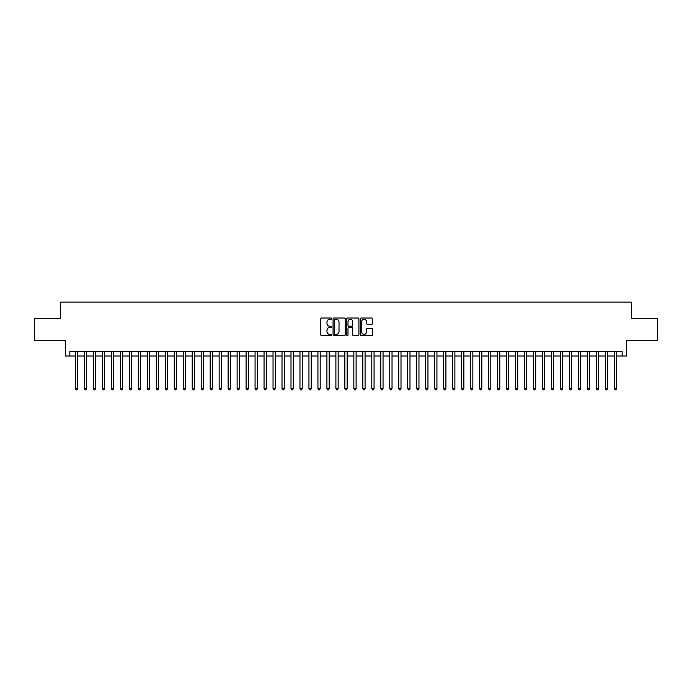<?xml version="1.0" encoding="UTF-8"?>
<svg xmlns="http://www.w3.org/2000/svg" width="692" height="692" viewBox="0 0 692 692"><rect width="100%" height="100%" fill="white"/><g stroke="black" fill="none" stroke-linecap="round" stroke-linejoin="round"><path stroke-width="1.04" d="M331.632 318.631A0.614 0.614 0 0 0 331.018 318.009L321.65 318.009A0.882 0.882 0 0 0 320.768 318.891L320.768 334.764A0.882 0.882 0 0 0 321.65 335.637L331.018 335.637A0.614 0.614 0 0 0 331.632 335.023A0.614 0.614 0 0 0 331.018 334.409L329.799 334.409A2.82 2.82 0 0 1 326.979 331.589L326.979 330.266A2.82 2.82 0 0 1 329.799 327.446L331.018 327.446A0.614 0.614 0 0 0 331.632 326.823A0.614 0.614 0 0 0 331.018 326.209L329.799 326.209A2.82 2.82 0 0 1 326.979 323.389L326.979 322.065A2.82 2.82 0 0 1 329.799 319.246L331.018 319.246A0.614 0.614 0 0 0 331.632 318.631M371.76 324.228A0.882 0.882 0 0 0 372.642 323.346L372.642 318.891A0.882 0.882 0 0 0 371.76 318.009L361.362 318.009A0.882 0.882 0 0 0 360.48 318.891L360.48 334.764A0.882 0.882 0 0 0 361.362 335.637L371.76 335.637A0.882 0.882 0 0 0 372.642 334.764L372.642 329.383A0.882 0.882 0 0 0 371.76 328.501L367.314 328.501A0.882 0.882 0 0 0 366.431 329.383L366.431 332.048A2.361 2.361 0 0 1 364.07 334.409A2.361 2.361 0 0 1 361.717 332.048L361.717 321.607A2.361 2.361 0 0 1 364.07 319.246A2.361 2.361 0 0 1 366.431 321.607L366.431 323.346A0.882 0.882 0 0 0 367.314 324.228L371.76 324.228M69.849 356.017L69.849 351.527L622.151 351.527L622.151 356.017L626.641 356.017L626.641 340.749L657.4 340.749L657.4 318.294L631.58 318.294L631.58 302.127L60.42 302.127L60.42 318.294L34.6 318.294L34.6 340.749L65.359 340.749L65.359 356.017L75.463 356.017M345.23 318.891A0.882 0.882 0 0 0 344.348 318.009L333.942 318.009A0.882 0.882 0 0 0 333.068 318.891L333.068 334.764A0.882 0.882 0 0 0 333.942 335.637L344.348 335.637A0.882 0.882 0 0 0 345.23 334.764L345.23 318.891M347.652 318.009L358.058 318.009A0.882 0.882 0 0 1 358.932 318.891L358.932 334.764A0.882 0.882 0 0 1 358.058 335.637L353.603 335.637A0.882 0.882 0 0 1 352.721 334.764L352.721 328.328A0.882 0.882 0 0 0 351.839 327.446L348.889 327.446A0.882 0.882 0 0 0 348.007 328.328L348.007 335.023A0.614 0.614 0 0 1 347.393 335.637A0.614 0.614 0 0 1 346.77 335.023L346.77 318.891A0.882 0.882 0 0 1 347.652 318.009M77.703 356.017L84.441 356.017M86.69 356.017L93.42 356.017M95.669 356.017L102.407 356.017M104.648 356.017L111.386 356.017M113.626 356.017L120.365 356.017M122.605 356.017L129.343 356.017M131.592 356.017L138.322 356.017M140.571 356.017L147.31 356.017M149.55 356.017L156.288 356.017M158.529 356.017L165.267 356.017M167.516 356.017L174.246 356.017M176.495 356.017L183.224 356.017M185.473 356.017L192.212 356.017M194.452 356.017L201.19 356.017M203.431 356.017L210.169 356.017M212.418 356.017L219.148 356.017M221.397 356.017L228.126 356.017M230.375 356.017L237.114 356.017M239.354 356.017L246.093 356.017M248.333 356.017L255.071 356.017M257.32 356.017L264.05 356.017M266.299 356.017L273.037 356.017M275.278 356.017L282.016 356.017M284.256 356.017L290.995 356.017M293.244 356.017L299.973 356.017M302.222 356.017L308.952 356.017M311.201 356.017L317.939 356.017M320.18 356.017L326.918 356.017M329.158 356.017L335.897 356.017M338.146 356.017L344.875 356.017M347.125 356.017L353.854 356.017M356.103 356.017L362.842 356.017M365.082 356.017L371.82 356.017M374.061 356.017L380.799 356.017M383.048 356.017L389.778 356.017M392.027 356.017L398.756 356.017M401.005 356.017L407.744 356.017M409.984 356.017L416.722 356.017M418.963 356.017L425.701 356.017M427.95 356.017L434.68 356.017M436.929 356.017L443.667 356.017M445.907 356.017L452.646 356.017M454.886 356.017L461.625 356.017M463.874 356.017L470.603 356.017M472.852 356.017L479.582 356.017M481.831 356.017L488.569 356.017M490.81 356.017L497.548 356.017M499.788 356.017L506.527 356.017M508.776 356.017L515.505 356.017M517.754 356.017L524.484 356.017M526.733 356.017L533.471 356.017M535.712 356.017L542.45 356.017M544.691 356.017L551.429 356.017M553.678 356.017L560.408 356.017M562.657 356.017L569.395 356.017M571.635 356.017L578.374 356.017M580.614 356.017L587.352 356.017M589.593 356.017L596.331 356.017M598.58 356.017L605.31 356.017M607.559 356.017L614.297 356.017M616.537 356.017L622.151 356.017M334.919 319.246A0.614 0.614 0 0 0 334.297 319.86L334.297 333.786A0.614 0.614 0 0 0 334.919 334.409L336.191 334.409A2.82 2.82 0 0 0 339.011 331.589L339.011 322.065A2.82 2.82 0 0 0 336.191 319.246L334.919 319.246M352.721 321.65A2.361 2.361 0 0 0 350.36 319.289A2.361 2.361 0 0 0 348.007 321.65L348.007 325.327A0.882 0.882 0 0 0 348.889 326.209L351.839 326.209A0.882 0.882 0 0 0 352.721 325.327L352.721 321.65M77.703 351.527L77.703 388.705L75.463 388.705L75.463 351.527M77.703 388.705L77.037 389.873L76.137 389.873L75.463 388.705M86.69 351.527L86.69 388.705L84.441 388.705L84.441 351.527M86.69 388.705L86.016 389.873L85.116 389.873L84.441 388.705M95.669 351.527L95.669 388.705L93.42 388.705L93.42 351.527M95.669 388.705L94.994 389.873L94.095 389.873L93.42 388.705M104.648 351.527L104.648 388.705L102.407 388.705L102.407 351.527M104.648 388.705L103.973 389.873L103.073 389.873L102.407 388.705M113.626 351.527L113.626 388.705L111.386 388.705L111.386 351.527M113.626 388.705L112.952 389.873L112.061 389.873L111.386 388.705M122.605 351.527L122.605 388.705L120.365 388.705L120.365 351.527M122.605 388.705L121.939 389.873L121.039 389.873L120.365 388.705M131.592 351.527L131.592 388.705L129.343 388.705L129.343 351.527M131.592 388.705L130.918 389.873L130.018 389.873L129.343 388.705M140.571 351.527L140.571 388.705L138.322 388.705L138.322 351.527M140.571 388.705L139.896 389.873L138.997 389.873L138.322 388.705M149.55 351.527L149.55 388.705L147.31 388.705L147.31 351.527M149.55 388.705L148.875 389.873L147.976 389.873L147.31 388.705M158.529 351.527L158.529 388.705L156.288 388.705L156.288 351.527M158.529 388.705L157.854 389.873L156.963 389.873L156.288 388.705M167.516 351.527L167.516 388.705L165.267 388.705L165.267 351.527M167.516 388.705L166.841 389.873L165.942 389.873L165.267 388.705M176.495 351.527L176.495 388.705L174.246 388.705L174.246 351.527M176.495 388.705L175.82 389.873L174.92 389.873L174.246 388.705M185.473 351.527L185.473 388.705L183.224 388.705L183.224 351.527M185.473 388.705L184.799 389.873L183.899 389.873L183.224 388.705M194.452 351.527L194.452 388.705L192.212 388.705L192.212 351.527M194.452 388.705L193.777 389.873L192.878 389.873L192.212 388.705M203.431 351.527L203.431 388.705L201.19 388.705L201.19 351.527M203.431 388.705L202.765 389.873L201.865 389.873L201.19 388.705M212.418 351.527L212.418 388.705L210.169 388.705L210.169 351.527M212.418 388.705L211.743 389.873L210.844 389.873L210.169 388.705M221.397 351.527L221.397 388.705L219.148 388.705L219.148 351.527M221.397 388.705L220.722 389.873L219.822 389.873L219.148 388.705M230.375 351.527L230.375 388.705L228.126 388.705L228.126 351.527M230.375 388.705L229.701 389.873L228.801 389.873L228.126 388.705M239.354 351.527L239.354 388.705L237.114 388.705L237.114 351.527M239.354 388.705L238.679 389.873L237.788 389.873L237.114 388.705M248.333 351.527L248.333 388.705L246.093 388.705L246.093 351.527M248.333 388.705L247.667 389.873L246.767 389.873L246.093 388.705M257.32 351.527L257.32 388.705L255.071 388.705L255.071 351.527M257.32 388.705L256.645 389.873L255.746 389.873L255.071 388.705M266.299 351.527L266.299 388.705L264.05 388.705L264.05 351.527M266.299 388.705L265.624 389.873L264.725 389.873L264.05 388.705M275.278 351.527L275.278 388.705L273.037 388.705L273.037 351.527M275.278 388.705L274.603 389.873L273.703 389.873L273.037 388.705M284.256 351.527L284.256 388.705L282.016 388.705L282.016 351.527M284.256 388.705L283.582 389.873L282.691 389.873L282.016 388.705M293.244 351.527L293.244 388.705L290.995 388.705L290.995 351.527M293.244 388.705L292.569 389.873L291.669 389.873L290.995 388.705M302.222 351.527L302.222 388.705L299.973 388.705L299.973 351.527M302.222 388.705L301.548 389.873L300.648 389.873L299.973 388.705M311.201 351.527L311.201 388.705L308.952 388.705L308.952 351.527M311.201 388.705L310.526 389.873L309.627 389.873L308.952 388.705M320.18 351.527L320.18 388.705L317.939 388.705L317.939 351.527M320.18 388.705L319.505 389.873L318.605 389.873L317.939 388.705M329.158 351.527L329.158 388.705L326.918 388.705L326.918 351.527M329.158 388.705L328.484 389.873L327.593 389.873L326.918 388.705M338.146 351.527L338.146 388.705L335.897 388.705L335.897 351.527M338.146 388.705L337.471 389.873L336.572 389.873L335.897 388.705M347.125 351.527L347.125 388.705L344.875 388.705L344.875 351.527M347.125 388.705L346.45 389.873L345.55 389.873L344.875 388.705M356.103 351.527L356.103 388.705L353.854 388.705L353.854 351.527M356.103 388.705L355.428 389.873L354.529 389.873L353.854 388.705M365.082 351.527L365.082 388.705L362.842 388.705L362.842 351.527M365.082 388.705L364.407 389.873L363.516 389.873L362.842 388.705M374.061 351.527L374.061 388.705L371.82 388.705L371.82 351.527M374.061 388.705L373.395 389.873L372.495 389.873L371.82 388.705M383.048 351.527L383.048 388.705L380.799 388.705L380.799 351.527M383.048 388.705L382.373 389.873L381.474 389.873L380.799 388.705M392.027 351.527L392.027 388.705L389.778 388.705L389.778 351.527M392.027 388.705L391.352 389.873L390.452 389.873L389.778 388.705M401.005 351.527L401.005 388.705L398.756 388.705L398.756 351.527M401.005 388.705L400.331 389.873L399.431 389.873L398.756 388.705M409.984 351.527L409.984 388.705L407.744 388.705L407.744 351.527M409.984 388.705L409.309 389.873L408.418 389.873L407.744 388.705M418.963 351.527L418.963 388.705L416.722 388.705L416.722 351.527M418.963 388.705L418.297 389.873L417.397 389.873L416.722 388.705M427.95 351.527L427.95 388.705L425.701 388.705L425.701 351.527M427.95 388.705L427.275 389.873L426.376 389.873L425.701 388.705M436.929 351.527L436.929 388.705L434.68 388.705L434.68 351.527M436.929 388.705L436.254 389.873L435.355 389.873L434.68 388.705M445.907 351.527L445.907 388.705L443.667 388.705L443.667 351.527M445.907 388.705L445.233 389.873L444.333 389.873L443.667 388.705M454.886 351.527L454.886 388.705L452.646 388.705L452.646 351.527M454.886 388.705L454.212 389.873L453.321 389.873L452.646 388.705M463.874 351.527L463.874 388.705L461.625 388.705L461.625 351.527M463.874 388.705L463.199 389.873L462.299 389.873L461.625 388.705M472.852 351.527L472.852 388.705L470.603 388.705L470.603 351.527M472.852 388.705L472.178 389.873L471.278 389.873L470.603 388.705M481.831 351.527L481.831 388.705L479.582 388.705L479.582 351.527M481.831 388.705L481.156 389.873L480.257 389.873L479.582 388.705M490.81 351.527L490.81 388.705L488.569 388.705L488.569 351.527M490.81 388.705L490.135 389.873L489.235 389.873L488.569 388.705M499.788 351.527L499.788 388.705L497.548 388.705L497.548 351.527M499.788 388.705L499.122 389.873L498.223 389.873L497.548 388.705M508.776 351.527L508.776 388.705L506.527 388.705L506.527 351.527M508.776 388.705L508.101 389.873L507.201 389.873L506.527 388.705M517.754 351.527L517.754 388.705L515.505 388.705L515.505 351.527M517.754 388.705L517.08 389.873L516.18 389.873L515.505 388.705M526.733 351.527L526.733 388.705L524.484 388.705L524.484 351.527M526.733 388.705L526.058 389.873L525.159 389.873L524.484 388.705M535.712 351.527L535.712 388.705L533.471 388.705L533.471 351.527M535.712 388.705L535.037 389.873L534.146 389.873L533.471 388.705M544.691 351.527L544.691 388.705L542.45 388.705L542.45 351.527M544.691 388.705L544.024 389.873L543.125 389.873L542.45 388.705M553.678 351.527L553.678 388.705L551.429 388.705L551.429 351.527M553.678 388.705L553.003 389.873L552.104 389.873L551.429 388.705M562.657 351.527L562.657 388.705L560.408 388.705L560.408 351.527M562.657 388.705L561.982 389.873L561.082 389.873L560.408 388.705M571.635 351.527L571.635 388.705L569.395 388.705L569.395 351.527M571.635 388.705L570.961 389.873L570.061 389.873L569.395 388.705M580.614 351.527L580.614 388.705L578.374 388.705L578.374 351.527M580.614 388.705L579.939 389.873L579.048 389.873L578.374 388.705M589.593 351.527L589.593 388.705L587.352 388.705L587.352 351.527M589.593 388.705L588.927 389.873L588.027 389.873L587.352 388.705M598.58 351.527L598.58 388.705L596.331 388.705L596.331 351.527M598.58 388.705L597.905 389.873L597.006 389.873L596.331 388.705M607.559 351.527L607.559 388.705L605.31 388.705L605.31 351.527M607.559 388.705L606.884 389.873L605.984 389.873L605.31 388.705M616.537 351.527L616.537 388.705L614.297 388.705L614.297 351.527M616.537 388.705L615.863 389.873L614.963 389.873L614.297 388.705"/></g></svg>
